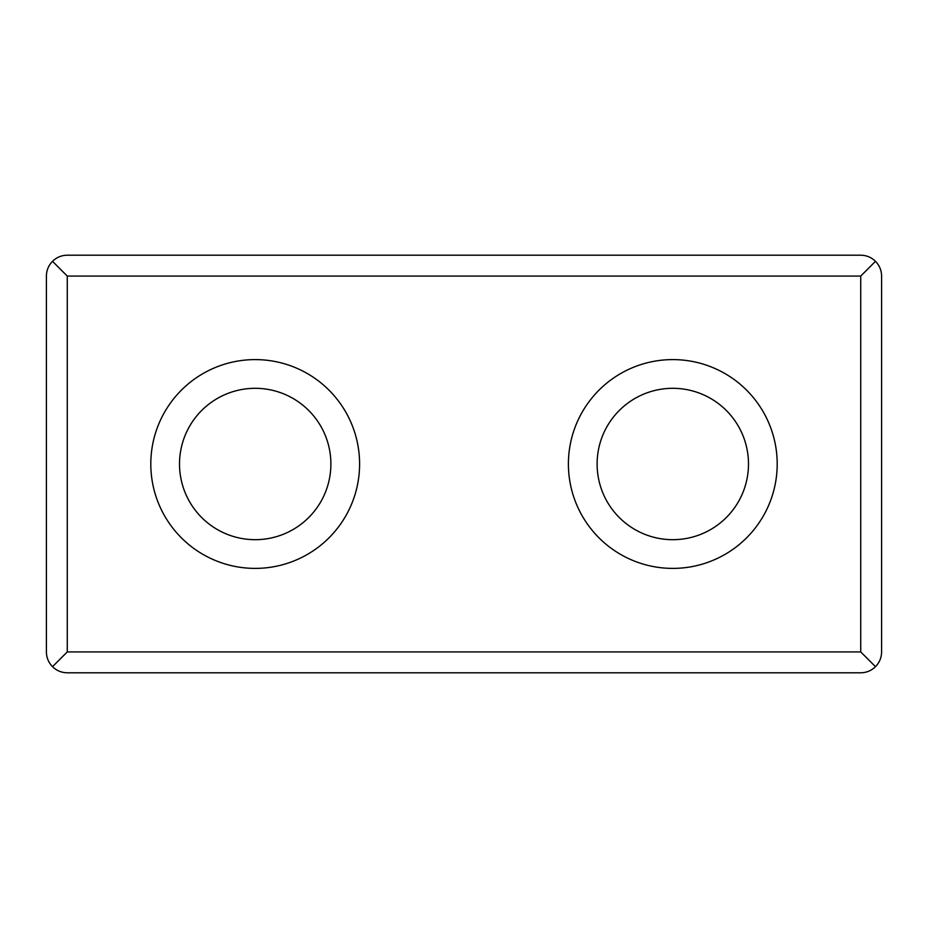 <?xml version="1.0" encoding="UTF-8"?>
<svg xmlns="http://www.w3.org/2000/svg" width="928" height="928" viewBox="0 0 928 928"><rect width="100%" height="100%" fill="white"/><g stroke="black" fill="none" stroke-linecap="round" stroke-linejoin="round"><path stroke-width="1.39" d="M255.2 388.31A75.69 75.69 0 0 1 320.752 501.839A75.69 75.69 0 0 1 189.648 501.839A75.69 75.69 0 0 1 255.2 388.31M255.2 359.6A104.4 104.4 0 0 1 345.61 516.2A104.4 104.4 0 0 1 164.79 516.2A104.4 104.4 0 0 1 255.2 359.6M672.8 359.6A104.4 104.4 0 0 1 763.21 516.2A104.4 104.4 0 0 1 582.39 516.2A104.4 104.4 0 0 1 672.8 359.6M46.4 276.08C46.493 270.35 48.534 265.431 52.513 261.313C56.631 257.334 61.55 255.293 67.28 255.2L860.72 255.2C866.45 255.293 871.369 257.334 875.487 261.313C879.466 265.431 881.507 270.35 881.6 276.08L881.6 651.92C881.507 657.65 879.466 662.569 875.487 666.687L860.72 651.92L67.28 651.92L52.513 666.687C48.534 662.569 46.493 657.65 46.4 651.92L46.4 276.08M875.487 261.313L860.72 276.08L67.28 276.08L52.513 261.313M875.487 666.687C871.369 670.666 866.45 672.707 860.72 672.8L67.28 672.8C61.55 672.707 56.631 670.666 52.513 666.687M672.8 388.31A75.69 75.69 0 0 1 738.352 501.839A75.69 75.69 0 0 1 607.248 501.839A75.69 75.69 0 0 1 672.8 388.31M67.28 276.08L67.28 651.92M860.72 276.08L860.72 651.92"/></g></svg>
